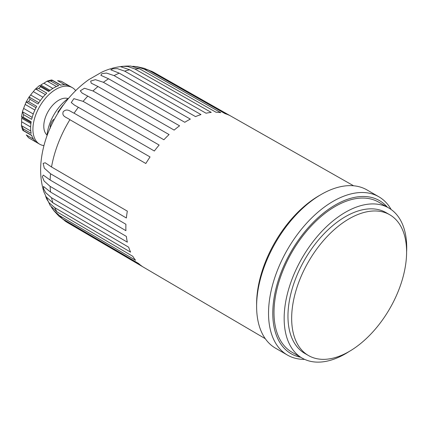<?xml version="1.0" encoding="UTF-8"?>
<svg xmlns="http://www.w3.org/2000/svg" width="428" height="428" viewBox="0 0 428 428"><rect width="100%" height="100%" fill="white"/><g stroke="black" fill="none" stroke-linecap="round" stroke-linejoin="round"><path stroke-width="0.64" d="M43.934 145.606A32.64 18.848 -60 0 1 39.681 144.193A32.64 18.848 -60 0 1 39.681 106.502A32.64 18.848 -60 0 1 72.321 87.654A32.64 18.848 -60 0 1 75.676 90.629M32.18 117.363L22.497 111.778L22.582 111.093L21.437 116.962L23.091 117.128L31.169 121.793A32.64 18.848 120 0 0 31.169 133.402L23.091 128.737L21.437 125.634L21.635 121.782A29.377 16.96 120 0 1 21.635 118.219L30.902 123.569M22.588 130.026L31.672 135.285A32.64 18.848 120 0 0 36.701 142.433L28.623 137.773L26.252 134.943L33.47 139.105M64.81 84.814L57.598 80.651L61.231 81.288A32.64 18.848 -60 0 1 61.937 81.657L69.309 85.948A32.64 18.848 120 0 0 60.605 85.172L51.51 79.934L47.203 81.101L43.897 83.23A29.377 16.96 120 0 0 40.81 85.012L50.071 90.362M56.475 86.526L47.133 81.133L50.643 81.01L58.722 85.675A32.64 18.848 120 0 0 48.669 91.48L40.59 86.814L39.847 85.509M42.955 97.199L33.331 91.646L35.112 89.393L38.707 88.484L46.786 93.149A32.64 18.848 120 0 0 38.076 103.983L29.997 99.317L29.232 96.685L25.953 102.362L25.182 104.448A29.377 16.96 120 0 0 23.642 108.428L22.582 111.093M35.989 107.717L26.252 102.094L28.623 101.704L36.701 106.369A32.64 18.848 120 0 0 31.672 119.326L23.594 114.661L22.497 111.778M38.889 102.693L29.152 97.07L30.655 94.968A29.377 16.96 120 0 1 33.331 91.646M28.296 137.559L28.623 137.773A32.64 18.848 -60 0 0 29.297 138.196L28.296 137.559M30.784 131.032L21.437 125.634L22.593 130.026M265.296 338.709L67.827 222.779A86.633 50.017 -60 0 1 66.217 221.763L142.117 266.318A87.269 50.386 120 0 1 138.56 263.482L62.681 218.938A86.633 50.017 -60 0 1 59.706 215.749L135.558 260.261A87.269 50.386 120 0 1 132.792 256.324L56.951 211.833A86.633 50.017 -60 0 1 54.763 207.671L130.577 252.124A87.269 50.386 120 0 1 128.689 247.213L52.879 202.786A86.633 50.017 -60 0 1 51.537 197.779L127.33 242.157A87.269 50.386 120 0 1 126.372 236.422L50.584 192.076A86.633 50.017 -60 0 1 50.13 186.373L125.918 230.665A87.269 50.386 120 0 1 125.918 224.277L50.13 180.017A86.633 50.017 -60 0 1 50.584 173.789L126.372 217.991A87.269 50.386 120 0 1 127.33 211.143L51.537 166.984A86.633 50.017 -60 0 1 69.882 119.701L145.82 163.501A87.269 50.386 120 0 1 150.057 156.948L74.098 113.185A86.633 50.017 -60 0 1 78.345 107.3L154.342 151.009A87.269 50.386 120 0 1 159.136 145.049L83.112 101.366A86.633 50.017 -60 0 1 87.81 96.123L163.881 139.753A87.269 50.386 120 0 1 169.076 134.569L92.983 90.966A86.633 50.017 -60 0 1 97.991 86.526L174.132 130.085A87.269 50.386 120 0 1 179.583 125.827L103.41 82.294A86.633 50.017 -60 0 1 108.573 78.789L184.794 122.29A87.269 50.386 120 0 1 187.56 120.621A87.269 50.386 120 0 1 190.332 119.096L114.078 75.612A86.633 50.017 -60 0 1 119.241 73.151L195.543 116.614A87.269 50.386 120 0 1 200.994 114.576L124.66 71.128A86.633 50.017 -60 0 1 129.668 69.785L206.05 113.222A87.269 50.386 120 0 1 211.245 112.404L134.841 68.972A86.633 50.017 -60 0 1 139.539 68.79L215.99 112.222A87.269 50.386 120 0 1 220.784 112.65L144.306 69.213A86.633 50.017 -60 0 1 148.553 70.197L225.069 113.639A87.269 50.386 120 0 1 229.306 115.298L152.769 71.851A86.633 50.017 -60 0 1 154.46 72.733L353.592 185.779M319.111 195.671L321.246 194.435L319.111 195.671A88.377 51.023 120 0 0 256.618 303.907L256.618 306.373A91.394 52.767 -60 0 1 321.246 194.435A91.394 52.767 -60 0 1 366.946 189.909L378.855 196.784A91.394 52.767 -60 0 1 391.139 209.501M50.13 186.373L44.111 181.049L42.335 176.737L43.282 175.084L50.13 180.017M50.584 173.789L44.293 168.161L43.158 163.352L45.229 162.79L51.537 166.984M69.882 119.701C66.501 117.133 61.498 116.55 63.237 111.713C67.148 107.92 70.155 111.473 74.098 113.185M78.345 107.3L74.445 105.095L71.262 102.543L73.878 98.659L83.112 101.366M87.81 96.123L82.208 93.122L80.266 90.827L84.477 88.248L92.983 90.966M97.991 86.526L91.207 83.155L90.666 81.079L95.401 79.662L103.41 82.294M108.573 78.789L100.874 75.328L101.848 73.669L106.465 73.06L114.078 75.612M119.241 73.151L110.799 69.801L112.992 68.758L117.374 68.635L124.66 71.128M129.668 69.785L120.61 66.715L123.639 66.319L127.822 66.511L134.841 68.972M139.539 68.79L130.813 66.062C120.782 65.784 111.136 67.801 101.864 72.118L88.762 79.656C75.804 88.896 65.019 100.906 56.405 115.678C47.765 130.572 42.64 145.991 41.018 161.95C40.002 172.377 40.954 182.365 43.881 191.915L50.226 205.638L56.951 211.833M132.766 66.292L136.794 66.64L144.306 69.213M148.553 70.197L144.295 68.352L136.794 66.64M147.756 69.769L152.769 71.851M66.217 221.763L61.91 218.462M59.706 215.749L53.714 210.533L58.952 216.172L62.681 218.938M53.714 210.533L51.403 207.216M54.763 207.671L49.118 202.819L46.855 199.288L45.689 196.479L52.879 202.786M51.537 197.779L45.732 192.712L43.651 188.844L43.458 186.437L50.584 192.076M46.957 135.89A34.154 19.72 -60 0 1 67.619 98.927A34.154 19.72 -60 0 1 68.774 98.103M50.167 128.352C50.124 124.692 51.274 121.718 53.628 119.433L54.147 119.733M58.374 112.414L57.855 112.115L63.028 105.144M304.613 359.365A91.394 52.767 -60 0 1 287.461 355.085L275.552 348.21A91.394 52.767 -60 0 1 256.618 306.373M300.649 357.236A88.393 51.034 -60 0 1 291.083 251.648A88.393 51.034 -60 0 1 387.313 207.136M349.195 351.479A86.665 50.033 -60 0 1 345.433 353.785A86.665 50.033 -60 0 1 302.104 358.075L291.95 352.212A86.665 50.033 -60 0 1 291.95 252.146A86.665 50.033 -60 0 1 378.609 202.112L388.768 207.976A86.665 50.033 -60 0 1 406.6 252.055M287.461 355.085A91.394 52.767 -60 0 1 287.461 249.551A91.394 52.767 -60 0 1 378.855 196.784M349.13 351.522A81.277 46.925 -60 0 1 308.492 355.545A81.277 46.925 -60 0 1 308.492 261.695A81.277 46.925 -60 0 1 389.769 214.77A81.277 46.925 -60 0 1 402.224 279.896A81.277 46.925 -60 0 1 349.13 351.522M308.492 355.545L304.8 353.416A81.277 46.925 -60 0 1 304.795 259.561A81.277 46.925 -60 0 1 386.072 212.636L389.769 214.77M302.104 358.075A86.665 50.033 -60 0 1 302.104 258.009A86.665 50.033 -60 0 1 388.768 207.976M47.032 135.055A21.197 12.235 -60 0 1 45.277 117.786A21.197 12.235 -60 0 1 58.77 100.216A21.197 12.235 -60 0 1 68.084 98.584M23.594 130.62A32.64 18.848 -60 0 1 23.091 128.737M50.643 81.01A32.64 18.848 -60 0 1 52.526 80.507M38.707 88.484A32.64 18.848 -60 0 1 40.59 86.814M28.623 101.704A32.64 18.848 -60 0 1 29.997 99.317M23.091 117.128A32.64 18.848 -60 0 1 23.594 114.661M52.885 88.419L43.897 83.23M45.341 94.572L35.658 88.981M40.344 100.559L30.655 94.968M34.866 110.044L25.182 104.448M33.266 113.982L23.642 108.428M30.629 126.977L21.635 121.782M72.321 87.654L61.937 81.657M39.681 144.193L29.297 138.196M35.107 89.388L39.467 85.514M60.878 85.113L52.163 80.084M49.295 90.966L39.916 85.557M31.035 122.59L21.662 117.176M31.758 135.548L23.042 130.513M151.496 71.182L154.46 72.733M67.827 222.779L65.002 220.992M74.723 105.256L74.445 105.095"/></g></svg>
